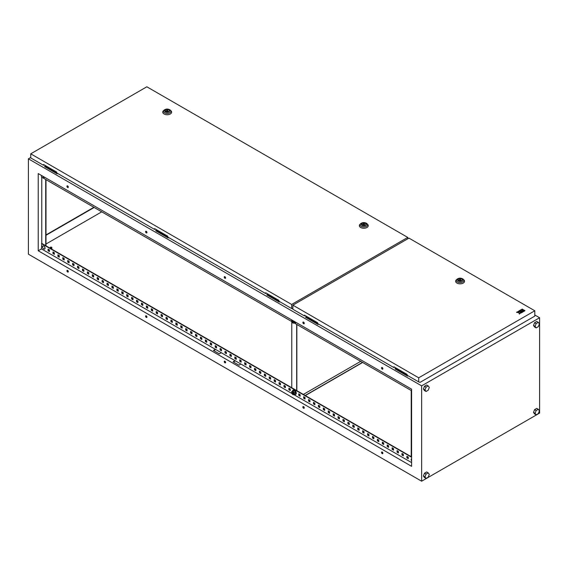 <?xml version="1.0" encoding="UTF-8"?>
<svg xmlns="http://www.w3.org/2000/svg" width="568" height="568" viewBox="0 0 568 568"><rect width="100%" height="100%" fill="white"/><g stroke="black" fill="none" stroke-linecap="round" stroke-linejoin="round"><path stroke-width="0.85" d="M45.603 245.312L46.455 246.377M43.821 246.015C45.475 247.953 45.454 248.94 43.764 248.976A1.782 1.029 60 0 1 43.218 248.514L43.218 248.514A1.782 1.029 60 0 1 42.621 247.485L42.621 247.485A1.782 1.029 60 0 1 42.501 246.782A1.782 1.029 60 0 1 43.764 246.058A1.782 1.029 60 0 1 45.028 248.244A1.782 1.029 60 0 1 43.764 248.969L43.218 248.514A2.975 2.975 0 0 1 42.621 247.485C42.245 246.207 42.643 245.717 43.821 246.015A1.754 1.008 60 0 0 43.147 245.887M411.601 458.738L411.282 460.321A2.975 2.975 0 0 0 411.601 460.996A1.782 1.029 60 0 1 411.282 460.321L411.282 460.321A1.782 1.029 60 0 1 411.154 459.626A1.782 1.029 60 0 1 411.601 458.766M411.402 389.037A1.782 1.029 -120 0 0 411.601 389.392A2.975 2.975 0 0 1 411.402 389.03M44.801 177.379L43.218 176.911A2.975 2.975 0 0 1 42.749 176.194A1.782 1.029 -120 0 0 43.218 176.911A1.782 1.029 -120 0 0 43.764 177.365A1.782 1.029 -120 0 0 44.773 177.365M291.909 320.047A1.81 1.044 -120 0 0 291.668 320.764A1.81 1.044 -120 0 0 292.307 322.411L291.782 321.552L291.767 387.731M296.681 324.385L296.681 390.571M296.837 390.656L296.837 324.477M360.68 361.34L303.369 394.426M305.335 395.562L362.647 362.476M362.49 362.384L305.172 395.47M293.5 321.871L293.4 321.815A0.696 0.405 60 0 0 293.535 321.871A0.831 0.483 60 0 1 293.5 321.871L293.4 321.815A0.696 0.405 60 0 1 292.925 320.813A0.831 0.483 60 0 0 292.911 320.906M294.565 322.901A2.492 1.434 -120 0 0 295.161 323A2.492 1.434 -120 0 0 295.53 322.887A2.492 1.434 -120 0 0 295.942 322.368M293.244 322.262A0.831 0.483 -120 0 0 292.527 320.785A0.831 0.483 -120 0 0 293.244 322.262M294.338 321.325L294.338 323.029L293.06 323.142L292.307 322.411A1.81 1.044 -120 0 0 293.585 323.149A1.81 1.044 -120 0 0 294.224 322.241A1.81 1.044 -120 0 0 293.983 321.239M295.637 322.809A2.492 1.434 -120 0 0 295.765 322.752A2.492 1.434 -120 0 0 296.07 322.446M41.478 175.455L41.478 177.046L291.789 321.559L291.782 319.848M411.601 390.734L294.33 323.029L295.41 322.063M293.5 393.475A0.831 0.483 -120 0 0 293.535 393.496A0.696 0.405 -120 0 1 293.4 393.418L293.4 393.418A0.696 0.405 -120 0 1 292.925 392.417A0.831 0.483 -120 0 0 292.911 392.516M293.159 390.124A2.492 1.434 60 0 1 293.273 390.046A2.492 1.434 60 0 1 295.395 390.954A2.492 1.434 60 0 1 295.765 394.355A2.492 1.434 60 0 1 295.637 394.419M292.548 391.011A2.492 1.434 60 0 1 293.038 390.18A2.492 1.434 60 0 1 295.161 391.089A2.492 1.434 60 0 1 295.53 394.497A2.492 1.434 60 0 1 294.565 394.504M293.06 391.338L294.181 390.692L295.459 392.282L295.459 393.986L294.338 394.632L294.224 393.851A1.81 1.044 60 0 1 293.585 394.76A1.81 1.044 60 0 1 292.307 394.022A1.81 1.044 60 0 1 291.668 392.374A1.81 1.044 60 0 1 292.307 391.466A1.81 1.044 60 0 1 293.585 392.204A1.81 1.044 60 0 1 294.224 393.851L294.338 392.928L293.06 391.338L291.782 391.459L291.782 393.162L293.06 394.746L294.338 394.632M292.648 393.532A0.831 0.483 60 0 1 293.244 392.694A0.831 0.483 60 0 1 292.648 393.532M291.782 391.459L294.181 390.692M294.338 392.928L295.459 392.282M50.424 247.939A0.831 0.483 0 0 0 51.603 247.257A0.831 0.483 0 0 0 50.424 247.939M382.207 452.05A0.973 0.561 -120 0 0 381.724 452A0.973 0.561 -120 0 0 381.575 452.781A0.973 0.561 -120 0 0 382.207 453.64A0.973 0.561 -120 0 0 382.697 453.683A0.973 0.561 -120 0 0 382.846 452.909A0.973 0.561 -120 0 0 382.207 452.05M381.895 451.958A0.973 0.561 -120 0 0 382.505 453.47A0.973 0.561 -120 0 0 382.818 453.562M382.207 367.524A0.973 0.561 -120 0 0 381.724 367.475A0.973 0.561 -120 0 0 381.575 368.256A0.973 0.561 -120 0 0 382.207 369.115A0.973 0.561 -120 0 0 382.697 369.165A0.973 0.561 -120 0 0 382.846 368.383A0.973 0.561 -120 0 0 382.207 367.524M381.895 367.432A0.973 0.561 -120 0 0 382.505 368.944A0.973 0.561 -120 0 0 382.818 369.037M303.56 406.645A0.973 0.561 -120 0 0 303.078 406.596A0.973 0.561 -120 0 0 302.929 407.377A0.973 0.561 -120 0 0 303.56 408.229A0.973 0.561 -120 0 0 304.05 408.278A0.973 0.561 -120 0 0 304.2 407.497A0.973 0.561 -120 0 0 303.56 406.645M303.248 406.546A0.973 0.561 -120 0 0 303.859 408.058A0.973 0.561 -120 0 0 304.171 408.158M303.56 322.12A0.973 0.561 -120 0 0 303.078 322.07A0.973 0.561 -120 0 0 302.929 322.851A0.973 0.561 -120 0 0 303.56 323.71A0.973 0.561 -120 0 0 304.05 323.753A0.973 0.561 -120 0 0 304.2 322.972A0.973 0.561 -120 0 0 303.56 322.12M303.248 322.02A0.973 0.561 -120 0 0 303.859 323.54A0.973 0.561 -120 0 0 304.171 323.632M224.914 361.234A0.973 0.561 -120 0 0 224.431 361.191A0.973 0.561 -120 0 0 224.282 361.965A0.973 0.561 -120 0 0 224.914 362.824A0.973 0.561 -120 0 0 225.404 362.874A0.973 0.561 -120 0 0 225.553 362.093A0.973 0.561 -120 0 0 224.914 361.234M224.601 361.141A0.973 0.561 -120 0 0 225.212 362.654A0.973 0.561 -120 0 0 225.531 362.746M224.914 276.708A0.973 0.561 -120 0 0 224.431 276.666A0.973 0.561 -120 0 0 224.282 277.447A0.973 0.561 -120 0 0 224.914 278.299A0.973 0.561 -120 0 0 225.404 278.348A0.973 0.561 -120 0 0 225.553 277.567A0.973 0.561 -120 0 0 224.914 276.708M224.601 276.616A0.973 0.561 -120 0 0 225.212 278.128A0.973 0.561 -120 0 0 225.531 278.228M146.274 315.829A0.973 0.561 -120 0 0 145.784 315.78A0.973 0.561 -120 0 0 145.635 316.561A0.973 0.561 -120 0 0 146.274 317.42A0.973 0.561 -120 0 0 146.757 317.469A0.973 0.561 -120 0 0 146.906 316.688A0.973 0.561 -120 0 0 146.274 315.829M145.955 315.737A0.973 0.561 -120 0 0 146.565 317.249A0.973 0.561 -120 0 0 146.885 317.342M146.274 231.304A0.973 0.561 -120 0 0 145.784 231.254A0.973 0.561 -120 0 0 145.635 232.035A0.973 0.561 -120 0 0 146.274 232.894A0.973 0.561 -120 0 0 146.757 232.944A0.973 0.561 -120 0 0 146.906 232.163A0.973 0.561 -120 0 0 146.274 231.304M145.955 231.211A0.973 0.561 -120 0 0 146.565 232.724A0.973 0.561 -120 0 0 146.885 232.816M67.627 270.425A0.973 0.561 -120 0 0 67.138 270.375A0.973 0.561 -120 0 0 66.988 271.156A0.973 0.561 -120 0 0 67.627 272.015A0.973 0.561 -120 0 0 68.11 272.065A0.973 0.561 -120 0 0 68.259 271.284A0.973 0.561 -120 0 0 67.627 270.425M67.308 270.332A0.973 0.561 -120 0 0 67.919 271.845A0.973 0.561 -120 0 0 68.238 271.937M67.627 185.899A0.973 0.561 -120 0 0 67.138 185.85A0.973 0.561 -120 0 0 66.988 186.631A0.973 0.561 -120 0 0 67.627 187.49A0.973 0.561 -120 0 0 68.11 187.539A0.973 0.561 -120 0 0 68.259 186.758A0.973 0.561 -120 0 0 67.627 185.899M67.308 185.807A0.973 0.561 -120 0 0 67.919 187.319A0.973 0.561 -120 0 0 68.238 187.412M156.669 229.82L155.788 230.331L168.369 237.367M45.582 165.686L44.702 166.651L57.084 173.801L57.673 173.46M306.535 316.341L305.648 317.306L318.037 324.456L318.627 324.115M30.743 157.478L28.4 158.827L28.4 254.18L421.633 481.21L539.6 413.099L539.6 317.746L421.633 385.857L28.4 158.827M539.6 317.746L534.8 314.977M395.995 367.986L395.108 368.951L407.497 376.108L408.087 375.767M267.762 293.954L266.875 294.92L279.264 302.07L279.854 301.729M155.788 230.331L155.788 230.785L168.171 237.935L168.767 237.594M44.702 166.197L57.283 173.233M266.875 294.465L279.456 301.501M534.587 409.635L533.508 412.418L534.587 413.951L536.164 414.86L538.322 413.61L539.394 410.834L538.322 409.301L536.164 410.543L534.587 409.635L536.746 408.392L538.322 409.301M423.409 389.03L424.488 390.564L426.057 391.473L428.215 390.23L429.294 387.447L428.215 385.913L426.639 385.005L424.488 386.254L423.409 389.03L424.978 389.939L426.057 391.473M421.633 385.857L421.633 481.21M423.409 475.984L424.488 477.518L426.057 478.426L428.215 477.184L429.294 474.401L428.215 472.867L426.639 471.958L424.488 473.208L423.409 475.984L424.978 476.893L426.057 478.426M533.508 325.464L534.587 326.998L536.164 327.906L538.322 326.657L539.394 323.881L538.322 322.347L536.746 321.438L534.587 322.681L533.508 325.464L535.084 326.373L536.164 327.906M101.736 211.836L45.994 244.02M305.648 316.852L318.229 323.888M395.108 368.497L407.689 375.54M45.994 235.28L94.167 207.469M38.233 250.772L411.601 466.342L411.601 389.151L38.233 173.581L38.233 250.772L41.478 248.905L215.379 349.306L213.412 350.442L219.312 353.85L221.279 352.714L215.379 349.306M411.601 462.593L294.004 394.703M291.966 393.525L235.046 360.659L233.079 361.795L238.972 365.196L240.939 364.06M235.046 360.659L221.279 352.714M146.75 231.808L145.905 231.325M68.103 186.403L67.258 185.913M225.397 277.219L224.552 276.73M382.69 368.029L381.845 367.539M304.043 322.624L303.198 322.134M407.178 456.452L407.178 457.701L408.264 458.326M402.265 453.612L402.265 454.861L403.344 455.486M397.351 450.779L397.351 452.029L398.431 452.646M392.431 447.939L392.431 449.189L393.517 449.813M387.518 445.099L387.518 446.349L388.597 446.973M382.605 442.266L382.605 443.509L383.684 444.133M377.685 439.426L377.685 440.676L378.771 441.3M372.771 436.586L372.771 437.836L373.85 438.46M367.858 433.746L367.858 434.996L368.937 435.62M362.938 430.913L362.938 432.163L364.024 432.788M358.025 428.073L358.025 429.323L359.104 429.948M353.111 425.233L353.111 426.483L354.191 427.108M348.198 422.4L348.198 423.65L349.277 424.268M343.278 419.56L343.278 420.81L344.364 421.435M338.365 416.72L338.365 417.97L339.444 418.595M333.451 413.887L333.451 415.13L334.531 415.755M328.531 411.047L328.531 412.297L329.618 412.922M323.618 408.207L323.618 409.457L324.697 410.082M318.705 405.367L318.705 406.617L319.784 407.242M313.784 402.535L313.784 403.784L314.871 404.409M308.871 399.695L308.871 400.944L309.95 401.569M303.958 396.855L303.958 398.104L305.037 398.729M299.038 394.022L299.038 395.271L300.124 395.889M289.211 388.342L289.211 389.591L290.291 390.216M284.298 385.509L284.298 386.751L285.377 387.376M279.378 382.669L279.378 383.918L280.464 384.543M274.465 379.829L274.465 381.078L275.544 381.703M269.551 376.989L269.551 378.238L270.631 378.863M264.631 374.156L264.631 375.405L265.717 376.03M259.718 371.316L259.718 372.565L260.797 373.19M254.805 368.476L254.805 369.725L255.884 370.35M249.884 365.643L249.884 366.892L250.971 367.51M244.971 362.803L244.971 364.053L246.05 364.677M240.058 359.963L240.058 361.212L241.137 361.837M235.138 357.13L235.138 358.373L236.224 358.997M230.225 354.29L230.225 355.54L231.304 356.164M225.311 351.45L225.311 352.7L226.391 353.324M220.398 348.61L220.398 349.86L221.477 350.484M215.478 345.777L215.478 347.027L216.564 347.651M210.565 342.937L210.565 344.187L211.644 344.811M205.651 340.097L205.651 341.347L206.731 341.971M200.731 337.264L200.731 338.514L201.817 339.131M195.818 334.424L195.818 335.674L196.897 336.299M190.905 331.584L190.905 332.834L191.984 333.459M185.984 328.751L185.984 329.994L187.071 330.619M181.071 325.911L181.071 327.161L182.15 327.786M176.158 323.071L176.158 324.321L177.237 324.946M171.238 320.231L171.238 321.481L172.324 322.106M166.325 317.398L166.325 318.648L167.404 319.273M161.411 314.558L161.411 315.808L162.491 316.433M156.498 311.718L156.498 312.968L157.577 313.593M151.578 308.885L151.578 310.135L152.664 310.753M146.665 306.046L146.665 307.295L147.744 307.92M141.751 303.205L141.751 304.455L142.831 305.08M136.831 300.373L136.831 301.615L137.917 302.24M131.918 297.533L131.918 298.782L132.997 299.407M127.005 294.693L127.005 295.942L128.084 296.567M122.084 291.853L122.084 293.102L123.171 293.727M117.171 289.02L117.171 290.269L118.251 290.894M112.258 286.18L112.258 287.429L113.337 288.054M107.338 283.34L107.338 284.589L108.424 285.214M102.425 280.507L102.425 281.756L103.504 282.374M97.511 277.667L97.511 278.916L98.591 279.541M92.598 274.827L92.598 276.076L93.677 276.701M87.678 271.994L87.678 273.236L88.764 273.861M82.765 269.154L82.765 270.404L83.844 271.028M77.852 266.314L77.852 267.563L78.931 268.188M72.931 263.474L72.931 264.724L74.017 265.348M68.018 260.641L68.018 261.891L69.097 262.515M63.105 257.801L63.105 259.051L64.184 259.675M58.184 254.961L58.184 256.211L59.271 256.835M53.271 252.128L53.271 253.378L54.35 253.995M48.358 249.288L48.358 250.538L49.437 251.162M215.677 349.476L213.71 350.612M411.601 456.92L41.769 243.395L41.478 248.905M235.337 360.829L233.37 361.965M411.601 457.261L41.478 243.565M406.887 456.281L408.264 457.077L408.264 458.667L406.887 457.872L406.887 456.281M401.966 453.441L403.344 454.237L403.344 455.827L401.966 455.032L401.966 453.441M397.053 450.609L398.431 451.404L398.431 452.987L397.053 452.199L397.053 450.609M392.14 447.769L393.517 448.564L393.517 450.154L392.14 449.359L392.14 447.769M387.22 444.929L388.597 445.724L388.597 447.314L387.22 446.519L387.22 444.929M382.307 442.096L383.684 442.884L383.684 444.474L382.307 443.679L382.307 442.096M377.393 439.256L378.771 440.051L378.771 441.641L377.393 440.846L377.393 439.256M372.48 436.416L373.85 437.211L373.85 438.801L372.48 438.006L372.48 436.416M367.56 433.576L368.937 434.371L368.937 435.961L367.56 435.166L367.56 433.576M362.647 430.743L364.024 431.538L364.024 433.128L362.647 432.333L362.647 430.743M357.733 427.903L359.104 428.698L359.104 430.288L357.733 429.493L357.733 427.903M352.813 425.063L354.191 425.858L354.191 427.448L352.813 426.653L352.813 425.063M347.9 422.23L349.277 423.025L349.277 424.608L347.9 423.82L347.9 422.23M342.987 419.39L344.364 420.185L344.364 421.775L342.987 420.98L342.987 419.39M338.066 416.55L339.444 417.345L339.444 418.935L338.066 418.14L338.066 416.55M333.153 413.717L334.531 414.505L334.531 416.095L333.153 415.3L333.153 413.717M328.24 410.877L329.618 411.672L329.618 413.263L328.24 412.467L328.24 410.877M323.32 408.037L324.697 408.832L324.697 410.423L323.32 409.627L323.32 408.037M318.407 405.197L319.784 405.992L319.784 407.583L318.407 406.787L318.407 405.197M313.493 402.364L314.871 403.159L314.871 404.75L313.493 403.954L313.493 402.364M308.58 399.524L309.95 400.319L309.95 401.91L308.58 401.115L308.58 399.524M303.66 396.684L305.037 397.479L305.037 399.07L303.66 398.274L303.66 396.684M298.747 393.851L300.124 394.646L300.124 396.23L298.747 395.442L298.747 393.851M288.913 388.171L290.291 388.966L290.291 390.557L288.913 389.762L288.913 388.171M284 385.338L285.377 386.126L285.377 387.717L284 386.922L284 385.338M279.087 382.498L280.464 383.293L280.464 384.884L279.087 384.089L279.087 382.498M274.166 379.658L275.544 380.454L275.544 382.044L274.166 381.249L274.166 379.658M269.253 376.818L270.631 377.613L270.631 379.204L269.253 378.409L269.253 376.818M264.34 373.985L265.717 374.781L265.717 376.371L264.34 375.576L264.34 373.985M259.42 371.145L260.797 371.941L260.797 373.531L259.42 372.736L259.42 371.145M254.507 368.305L255.884 369.101L255.884 370.691L254.507 369.896L254.507 368.305M249.593 365.472L250.971 366.268L250.971 367.851L249.593 367.063L249.593 365.472M244.68 362.632L246.05 363.428L246.05 365.018L244.68 364.223L244.68 362.632M239.76 359.792L241.137 360.588L241.137 362.178L239.76 361.383L239.76 359.792M234.847 356.96L236.224 357.748L236.224 359.338L234.847 358.543L234.847 356.96M229.934 354.12L231.304 354.915L231.304 356.505L229.934 355.71L229.934 354.12M225.013 351.28L226.391 352.075L226.391 353.665L225.013 352.87L225.013 351.28M220.1 348.44L221.477 349.235L221.477 350.825L220.1 350.03L220.1 348.44M215.187 345.607L216.564 346.402L216.564 347.992L215.187 347.197L215.187 345.607M210.266 342.767L211.644 343.562L211.644 345.152L210.266 344.357L210.266 342.767M205.353 339.927L206.731 340.722L206.731 342.312L205.353 341.517L205.353 339.927M200.44 337.094L201.817 337.889L201.817 339.472L200.44 338.684L200.44 337.094M195.52 334.254L196.897 335.049L196.897 336.639L195.52 335.844L195.52 334.254M190.607 331.414L191.984 332.209L191.984 333.799L190.607 333.004L190.607 331.414M185.693 328.581L187.071 329.369L187.071 330.959L185.693 330.164L185.693 328.581M180.78 325.741L182.15 326.536L182.15 328.126L180.78 327.331L180.78 325.741M175.86 322.901L177.237 323.696L177.237 325.286L175.86 324.491L175.86 322.901M170.947 320.061L172.324 320.856L172.324 322.446L170.947 321.651L170.947 320.061M166.033 317.228L167.404 318.023L167.404 319.614L166.033 318.818L166.033 317.228M161.113 314.388L162.491 315.183L162.491 316.774L161.113 315.978L161.113 314.388M156.2 311.548L157.577 312.343L157.577 313.934L156.2 313.138L156.2 311.548M151.287 308.715L152.664 309.51L152.664 311.094L151.287 310.305L151.287 308.715M146.367 305.875L147.744 306.67L147.744 308.261L146.367 307.466L146.367 305.875M141.453 303.035L142.831 303.83L142.831 305.421L141.453 304.625L141.453 303.035M136.54 300.202L137.917 300.99L137.917 302.581L136.54 301.786L136.54 300.202M131.62 297.362L132.997 298.157L132.997 299.748L131.62 298.953L131.62 297.362M126.707 294.522L128.084 295.317L128.084 296.908L126.707 296.113L126.707 294.522M121.793 291.682L123.171 292.477L123.171 294.068L121.793 293.273L121.793 291.682M116.88 288.849L118.251 289.644L118.251 291.235L116.88 290.44L116.88 288.849M111.96 286.009L113.337 286.804L113.337 288.395L111.96 287.6L111.96 286.009M107.047 283.169L108.424 283.964L108.424 285.555L107.047 284.76L107.047 283.169M102.133 280.336L103.504 281.132L103.504 282.715L102.133 281.92L102.133 280.336M97.213 277.496L98.591 278.292L98.591 279.882L97.213 279.087L97.213 277.496M92.3 274.656L93.677 275.452L93.677 277.042L92.3 276.247L92.3 274.656M87.387 271.824L88.764 272.612L88.764 274.202L87.387 273.407L87.387 271.824M82.466 268.983L83.844 269.779L83.844 271.369L82.466 270.574L82.466 268.983M77.553 266.144L78.931 266.939L78.931 268.529L77.553 267.734L77.553 266.144M72.64 263.303L74.017 264.099L74.017 265.689L72.64 264.894L72.64 263.303M67.72 260.471L69.097 261.266L69.097 262.856L67.72 262.061L67.72 260.471M62.807 257.631L64.184 258.426L64.184 260.016L62.807 259.221L62.807 257.631M57.893 254.791L59.271 255.586L59.271 257.176L57.893 256.381L57.893 254.791M52.98 251.958L54.35 252.753L54.35 254.336L52.98 253.541L52.98 251.958M48.06 249.118L49.437 249.913L49.437 251.503L48.06 250.708L48.06 249.118M45.994 234.939L93.876 207.299M41.769 177.216L41.769 243.395M45.703 179.488L45.703 245.667M45.994 179.658L45.994 245.837M411.211 390.507L411.211 456.693M407.497 375.654L407.497 376.108M318.037 324.001L318.037 324.456M428.215 385.913L426.057 387.163L424.488 386.254M426.057 387.163L424.978 389.939M428.215 472.867L426.057 474.117L424.978 476.893M426.057 474.117L424.488 473.208M536.164 410.543L535.084 413.326L533.508 412.418M535.084 413.326L536.164 414.86M538.322 322.347L536.164 323.59L534.587 322.681M536.164 323.59L535.084 326.373M279.264 301.615L279.264 302.07M57.084 173.346L57.084 173.801M168.171 237.481L168.171 237.935M43.814 164.663L43.523 165.288L30.743 157.904L30.743 153.821L291.647 304.455L407.753 237.424L146.842 86.79L30.743 153.821M43.523 165.288L43.523 164.493L56.693 172.097L56.693 172.892L154.61 229.422L154.901 228.797M154.61 229.422L154.61 228.627L167.78 236.231L167.78 237.026L265.696 293.557L265.987 292.932M407.753 238.83L407.753 237.424M292.868 308.573L291.647 308.545L291.647 304.455M291.647 308.545L278.867 301.161L278.867 300.365L265.696 292.761L265.696 293.557M292.868 308.793L292.264 308.445M365.38 223.401A2.222 1.285 0 0 0 362.952 223.125A2.222 1.285 0 0 0 361.582 224.31A2.222 1.285 0 0 0 362.235 225.219A2.222 1.285 0 0 0 364.656 225.503A2.222 1.285 0 0 0 366.033 224.31A2.222 1.285 0 0 0 365.38 223.401M359.942 224.403A4.452 2.57 0 0 0 360.659 227.491A4.452 2.57 0 0 0 366.502 227.718A4.452 2.57 0 0 0 367.673 224.403L367.02 223.742A3.699 2.137 180 0 1 366.048 226.497A3.699 2.137 180 0 1 361.191 226.305A3.699 2.137 180 0 1 360.595 223.742L359.942 224.403M364.166 223.536L362.462 224.523L364.791 224.878L364.166 223.536M364.791 225.468L364.791 224.878M362.462 225.34L362.462 224.523M168.767 109.887A2.222 1.285 0 0 0 166.339 109.61A2.222 1.285 0 0 0 164.968 110.796A2.222 1.285 0 0 0 165.615 111.704A2.222 1.285 0 0 0 168.043 111.988A2.222 1.285 0 0 0 169.413 110.796A2.222 1.285 0 0 0 168.767 109.887M163.328 110.888A4.452 2.57 0 0 0 164.046 113.976A4.452 2.57 0 0 0 169.889 114.203A4.452 2.57 0 0 0 171.053 110.888L170.4 110.227A3.699 2.137 180 0 1 169.434 112.982A3.699 2.137 180 0 1 164.578 112.791A3.699 2.137 180 0 1 163.982 110.227L163.328 110.888M167.553 110.022L165.849 111.008L168.171 111.363L167.553 110.022M168.171 111.953L168.171 111.363M165.849 111.825L165.849 111.008M461.663 278.994A2.222 1.285 0 0 0 459.235 278.718A2.222 1.285 0 0 0 457.865 279.903A2.222 1.285 0 0 0 458.518 280.812A2.222 1.285 0 0 0 460.939 281.089A2.222 1.285 0 0 0 462.316 279.903A2.222 1.285 0 0 0 461.663 278.994M456.225 279.988A4.452 2.57 0 0 0 456.942 283.077A4.452 2.57 0 0 0 462.785 283.304A4.452 2.57 0 0 0 463.957 279.988L463.296 279.328A3.699 2.137 180 0 1 462.331 282.083A3.699 2.137 180 0 1 457.474 281.891A3.699 2.137 180 0 1 456.878 279.328L456.225 279.988M460.449 279.129L458.745 280.109L461.074 280.471L460.449 279.129M461.074 281.053L461.074 280.471M458.745 280.926L458.745 280.109M519.443 310.646L520.203 311.086L521.438 310.661L520.458 311.236L521.211 311.782L522.95 310.661L521.19 309.645L519.443 310.646L520.203 311.2L521.339 310.717M524.214 311.214L524.974 310.661L524.214 310.227L523.455 310.661L524.214 311.214L524.974 310.661M534.8 310.774L408.967 238.127L292.868 305.158L418.701 377.805L534.8 310.774L534.8 316.113L420.079 382.349L418.701 381.895L418.701 377.805M521.438 309.61L523.206 310.632L523.966 310.192L522.198 309.063L521.438 309.61M522.219 312.364L523.966 311.25L523.206 310.81L521.467 311.818L522.219 312.364L523.966 311.25M518.435 311.236L519.443 311.818L517.455 311.796L516.518 312.336L518.911 312.563L519.294 313.941L520.231 313.401L520.203 312.251L521.211 312.833L521.971 312.4L519.195 310.795L518.435 311.342L519.351 311.875M519.976 312.492L521.211 312.947L521.971 312.4M516.518 312.336L518.911 312.677L519.294 314.054L520.231 313.401M304.76 315.318L304.469 315.943L292.868 309.248L292.868 305.158M304.469 315.943L304.469 315.148L317.64 322.752L317.64 323.547L393.929 367.588L394.22 366.971M418.701 381.895L407.1 375.2L407.1 374.404L393.929 366.8L393.929 367.588M521.438 309.496L523.206 310.632M523.206 310.519L523.966 310.078M523.455 310.661L524.214 311.101M521.467 311.818L522.219 312.251M520.458 311.236L521.211 311.782M521.211 311.669L522.95 310.661M43.835 246.043A1.754 1.008 60 0 1 44.929 247.428A1.754 1.008 60 0 1 44.865 248.862M366.417 223.288A3.699 2.137 180 0 1 367.02 223.742L366.31 223.203C364.195 222.23 362.292 222.407 360.595 223.742M362.001 225.354A2.556 1.477 0 0 0 365.615 225.354A2.556 1.477 0 0 0 365.615 223.267A2.556 1.477 0 0 0 362.001 223.267A2.556 1.477 0 0 0 362.001 225.354M169.804 109.773A3.699 2.137 180 0 1 170.4 110.227L169.697 109.688C167.581 108.715 165.671 108.893 163.982 110.227M165.38 111.839A2.556 1.477 0 0 0 169.001 111.839A2.556 1.477 0 0 0 169.001 109.752A2.556 1.477 0 0 0 165.38 109.752A2.556 1.477 0 0 0 165.38 111.839M462.7 278.874A3.699 2.137 180 0 1 463.296 279.328L462.593 278.789C460.478 277.816 458.575 278 456.878 279.328M458.284 280.947A2.556 1.477 0 0 0 461.898 280.947A2.556 1.477 0 0 0 461.898 278.86A2.556 1.477 0 0 0 458.284 278.86A2.556 1.477 0 0 0 458.284 280.947M51.844 247.598L51.844 249.21M50.176 247.598L50.176 248.251"/></g></svg>
